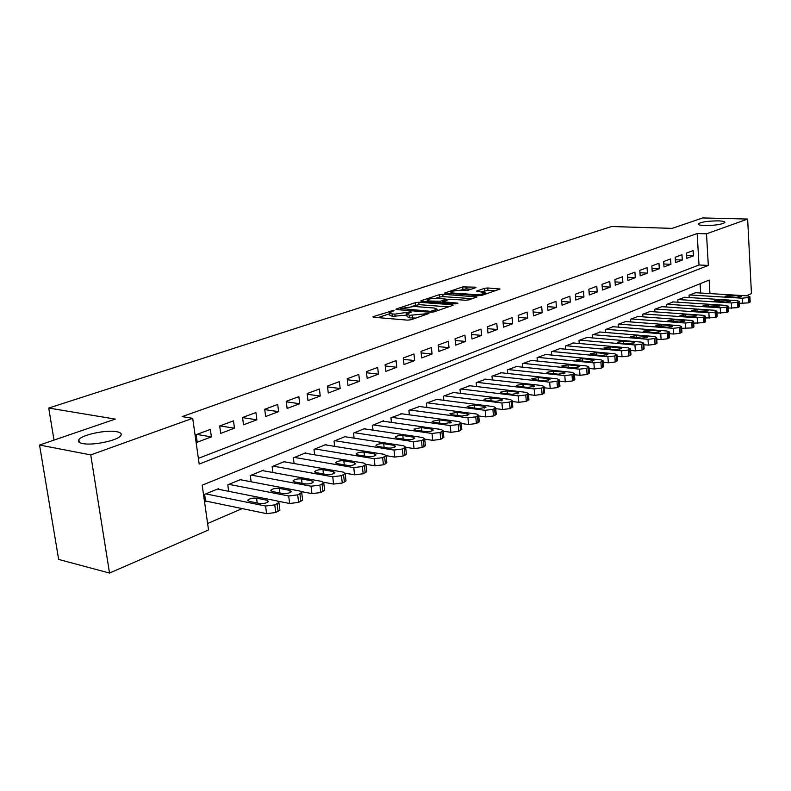 <?xml version="1.0" encoding="UTF-8"?>
<svg xmlns="http://www.w3.org/2000/svg" width="791" height="791" viewBox="0 0 791 791"><rect width="100%" height="100%" fill="white"/><g stroke="black" fill="none" stroke-linecap="round" stroke-linejoin="round"><path stroke-width="1.19" d="M393.552 310.418L373.54 316.538L372.917 316.884L373.698 317.25L407.523 320.137L411.102 319.722L428.969 313.493L409.501 315.332L406.841 314.106L411.379 312.069L410.796 311.802L394.887 314.126L392.099 313.898L389.518 312.712L394.116 310.675L393.552 310.418M704.771 225.554C715.272 225.465 721.965 224.446 724.863 222.498C725.07 221.569 722.836 221.025 718.159 220.867C707.757 220.956 701.103 221.984 698.196 223.922C697.959 224.832 700.154 225.376 704.771 225.554M82.739 443.563C92.834 445.788 118.047 440.449 120.796 435.594C122.012 433.735 120.627 432.43 116.653 431.688C106.508 429.602 81.908 434.743 78.853 439.658C77.597 441.487 78.892 442.792 82.739 443.563M475.5 287.756L475.994 287.489L475.134 287.153L462.686 286.925L444.621 293.036L478.763 295.676L482.134 295.29L499.991 289.051L487.731 287.964L484.418 288.339L476.518 291.128L485.407 292.789C483.578 294.025 480.137 294.618 475.084 294.568L453.164 293.065L450.91 292.156C452.759 290.94 456.17 290.346 461.153 290.386L468.074 290.257L475.5 287.756M709.942 293.59L709.161 280.073L202.18 485.18L208.527 529.96L109.524 573.06L58.653 559.435L39.55 445.046L115.288 419.101L48.726 408.047L611.512 226.533L672.202 228.372L702.685 217.94L747.643 219.058L751.45 293.59L746.368 295.794M39.55 445.046L90.738 454.904L192.697 418.301L199.184 464.06L708.321 265.43L706.501 233.829L747.643 219.058M198.373 458.355L699.017 264.985L697.158 233.533L182.148 416.639L192.697 418.301M697.158 233.533L706.501 233.829M418.805 302.251L415.404 302.637L396.538 308.895L395.945 309.222L396.756 309.588L430.423 312.277L433.943 311.872L452.66 305.435L453.194 305.128L452.314 304.753L418.805 302.251L419.052 304.654L411.468 306.433M421.287 300.679L439.47 294.638L442.802 294.262L477.022 296.941L468.865 299.858L465.444 300.254L451.75 299.265L448.349 299.651L442.644 301.697L457.781 303.121L455.616 303.863L421.554 301.331L420.733 300.985L421.287 300.679L421.356 301.312M210.357 429.414L196.148 434.684L197.216 442.209L211.405 436.879L210.357 429.414M233.483 420.852L219.69 425.963L220.719 433.379L234.472 428.218L233.483 420.852M255.918 412.546L242.54 417.5L243.519 424.816L256.867 419.803L255.918 412.546M277.69 404.478L264.708 409.293L265.647 416.511L278.61 411.636L277.69 404.478M298.84 396.647L286.223 401.314L287.133 408.443L299.72 403.717L298.84 396.647M319.396 389.034L307.135 393.572L307.996 400.602L320.236 396.004L319.396 389.034M339.369 381.638L327.454 386.048L328.285 392.989L340.179 388.519L339.369 381.638M358.788 374.44L347.2 378.731L348 385.583L359.569 381.242L358.788 374.44M377.683 367.439L366.411 371.622L367.172 378.385L378.434 374.153L377.683 367.439M396.073 360.637L385.098 364.7L385.83 371.375L396.785 367.261L396.073 360.637M413.97 354.002L403.281 357.957L403.993 364.562L414.652 360.558L413.97 354.002M431.392 347.546L420.99 351.402L421.672 357.918L432.054 354.022L431.392 347.546M448.378 341.257L438.244 345.014L438.896 351.451L449.011 347.654L448.378 341.257M464.92 335.127L455.043 338.785L455.665 345.153L465.533 341.445L464.92 335.127M481.047 329.155L471.416 332.724L472.019 339.013L481.64 335.404L481.047 329.155M496.778 323.331L487.385 326.812L487.968 333.021L497.341 329.501L496.778 323.331M512.113 317.646L502.957 321.037L503.511 327.187L512.657 323.746L512.113 317.646M527.083 312.099L518.145 315.411L518.678 321.492L527.607 318.14L527.083 312.099M541.697 306.69L532.976 309.924L533.49 315.925L542.201 312.663L541.697 306.69M555.954 301.411L547.441 304.565L547.936 310.507L556.439 307.313L555.954 301.411M569.886 296.249L561.57 299.334L562.045 305.207L570.351 302.083L569.886 296.249M583.491 291.207L575.373 294.222L575.828 300.026L583.946 296.981L583.491 291.207M596.79 286.283L588.85 289.229L589.295 294.974L597.225 291.998L596.79 286.283M609.782 281.467L602.02 284.345L602.445 290.03L610.197 287.123L609.782 281.467M622.487 276.761L614.904 279.579L615.309 285.205L622.893 282.357L622.487 276.761M634.916 272.163L627.49 274.912L627.886 280.479L635.292 277.7L634.916 272.163M647.068 267.665L639.81 270.354L640.186 275.861L647.433 273.142L647.068 267.665M658.952 263.255L651.853 265.895L652.209 271.343L659.308 268.683L658.952 263.255M670.59 258.954L663.639 261.524L663.985 266.923L670.926 264.323L670.59 258.954M681.971 254.732L675.168 257.253L675.504 262.602L682.297 260.051L681.971 254.732M686.786 258.36L693.44 255.869L693.124 250.599L686.459 253.071L686.786 258.36M207.608 523.494L242.194 508.593M700.678 293.036L700.124 283.722M218.702 489.332L218.603 488.601L204.592 494.365L205.64 501.741L206.817 501.257M228.688 491.32L227.798 484.824L241.384 479.237L241.473 479.929M251.133 481.768L250.302 475.569L263.492 470.151L263.581 470.813M272.925 472.514L272.153 466.581L284.958 461.321L285.047 461.954M294.094 463.536L293.372 457.86L305.82 452.749L305.89 453.352M314.66 454.825L313.997 449.377L326.09 444.413L326.159 444.997M334.662 446.361L334.039 441.141L345.796 436.306L345.865 436.869M354.111 438.145L353.528 433.132L364.958 428.425L365.027 428.969M373.026 430.156L372.482 425.331L383.615 420.763L383.665 421.277M391.436 422.384L390.932 417.747L401.818 413.792M409.372 414.83L408.888 410.361L419.487 406.505M426.824 407.474L426.379 403.173L436.701 399.415M443.84 400.315L443.415 396.172L453.47 392.494M460.411 393.345L460.016 389.34L469.824 385.761M476.577 386.552L476.202 382.686L485.763 379.196M492.338 379.937L491.982 376.2L501.306 372.788M507.713 373.481L507.377 369.872L516.474 366.54M522.713 367.182L522.406 363.692L531.275 360.439M537.356 361.042L537.059 357.661L545.721 354.487M551.653 355.06L551.376 351.777L559.83 348.673M565.614 349.207L565.357 346.033L573.613 342.987M579.249 343.492L579.012 340.417L587.08 337.441M592.578 337.915L592.35 334.929L600.24 332.022M605.609 332.467L605.392 329.57L613.104 326.723M618.344 327.148L618.147 324.33L625.681 321.541M630.803 321.937L630.615 319.198L637.981 316.479M642.984 316.845L642.806 314.185L650.014 311.516M654.908 311.872L654.74 309.281L661.79 306.671M666.576 306.997L666.408 304.486L673.319 301.925M677.996 302.231L677.838 299.779L684.601 297.278M689.169 297.564L689.03 295.181L695.645 292.729M48.726 408.047L54.006 440.093M109.524 573.06L90.738 454.904M699.017 264.985L708.321 265.43M211.405 436.879L196.811 434.437M234.472 428.218L219.898 425.884M256.867 419.803L242.55 417.618M278.61 411.636L264.748 409.619M299.72 403.717L286.293 401.838M320.236 396.004L307.224 394.274M340.179 388.519L327.553 386.908M359.569 381.242L347.318 379.749M378.434 374.153L366.54 372.769M396.785 367.261L385.237 365.976M414.652 360.558L403.43 359.351M432.054 354.022L421.148 352.905M449.011 347.654L438.402 346.616M465.533 341.445L455.211 340.476M481.64 335.404L471.594 334.494M497.341 329.501L487.563 328.66M512.657 323.746L503.135 322.965M527.607 318.14L518.323 317.409M542.201 312.663L533.144 311.98M556.439 307.313L547.619 306.671M570.351 302.083L561.748 301.49M583.946 296.981L575.541 296.427M597.225 291.998L589.018 291.483M610.197 287.123L602.198 286.639M622.893 282.357L615.072 281.912M635.292 277.7L627.659 277.275M647.433 273.142L639.968 272.747M659.308 268.683L652.011 268.317M670.926 264.323L663.797 263.976M682.297 260.051L675.326 259.735M693.44 255.869L686.618 255.572M389.577 313.226L389.785 315.164L392.366 316.36L392.099 313.898M406.94 315.125L392.366 316.36M406.89 314.63L407.098 316.588L409.768 317.824L409.501 315.332M415.829 318.101L409.768 317.824M389.637 313.73L377.989 317.616M448.428 306.888L419.052 304.654M400.889 308.51L430.581 311.338L437.156 309.241L434.407 308.035L414.247 306.473L400.889 308.51M425.805 301.648L427.358 301.134M436.088 298.217L439.707 297.001L439.47 294.638M472.247 298.691L443.039 296.625L439.707 297.001M437.749 298.256C432.677 298.197 429.177 298.81 427.249 300.086L429.464 301.025L440.577 301.213L446.292 299.166L437.749 298.256M495.215 290.801L487.948 290.317L481.531 291.75M471.179 289.209L466.176 288.883L459.62 290.346M451.018 293.224L449.684 293.669M205.531 500.99L266.607 513.656L275.752 512.519L279.925 510.136L279.806 509.236M217.446 489.085L277.226 500.96L278.936 502.532L274.764 504.895L265.598 506.032L205.769 493.881M267.131 500.268L256.561 498.162C252.616 497.846 249.699 498.508 247.81 500.13L249.106 501.346L259.685 503.491C263.66 503.808 266.597 503.145 268.475 501.514L267.131 500.268L267.407 502.384M278.086 501.197L289.635 503.491L298.632 502.384L302.637 500.09L302.528 499.24M240.256 479.702L299.937 491.053L301.697 492.595L297.683 494.859L288.675 495.967L228.935 484.359M289.921 490.41L279.371 488.393C275.486 488.096 272.628 488.739 270.819 490.291L272.144 491.488L282.703 493.525C286.629 493.831 289.496 493.189 291.296 491.616L289.921 490.41L290.188 492.496M301.47 491.646L311.961 493.643L320.8 492.546L324.656 490.351L324.557 489.55M262.404 470.596L321.957 481.452L323.756 482.955L319.89 485.13L311.031 486.218L251.409 475.114M312.03 480.849L301.5 478.921C297.663 478.644 294.875 479.257 293.135 480.76L294.489 481.917L305.029 483.874C308.895 484.161 311.694 483.538 313.434 482.026L312.03 480.849L312.287 482.915M323.746 482.283L333.604 484.082L342.305 483.014L346.013 480.898L345.924 480.147M283.9 461.756L343.324 472.138L345.153 473.601L341.435 475.698L332.724 476.765L273.231 466.146M333.466 471.574L322.965 469.725C319.188 469.468 316.459 470.062 314.778 471.505L316.163 472.642L326.673 474.511C330.49 474.778 333.229 474.185 334.9 472.721L333.466 471.574L333.713 473.611M345.222 473.166L354.605 474.808L363.168 473.76L366.747 471.723L366.658 471.021M304.792 453.164L364.048 463.101L365.917 464.525L362.337 466.542L353.765 467.59L294.42 457.425M354.279 462.567L343.808 460.807C340.081 460.56 337.401 461.133 335.789 462.527L337.203 463.635L347.684 465.424C351.441 465.681 354.131 465.098 355.742 463.694L354.279 462.567L354.516 464.584M365.986 464.297L374.993 465.81L383.427 464.782L386.868 462.824L386.789 462.152M325.091 444.819L384.179 454.331L386.077 455.725L382.626 457.653L374.183 458.681L315.006 448.962M374.479 453.836L364.048 452.145C360.37 451.908 357.75 452.472 356.187 453.816L357.631 454.894L368.082 456.605C371.79 456.842 374.42 456.288 375.972 454.934L374.479 453.836L374.707 455.824M386.097 455.665L394.798 457.069L403.094 456.061L406.406 454.172L406.347 453.54M344.827 436.711L403.726 445.808L405.654 447.162L402.332 449.031L394.017 450.039L335.028 440.735M394.106 445.343L383.704 443.731C380.075 443.504 377.515 444.048 376.002 445.343L377.475 446.401L387.887 448.032C391.545 448.26 394.126 447.716 395.619 446.411L394.106 445.343L394.323 447.301M405.664 447.281L414.029 448.576L422.206 447.587L425.4 445.768L425.34 445.175M364.018 428.811L422.72 437.522L424.678 438.847L421.465 440.646L413.288 441.635L354.487 432.736M413.179 437.097L402.817 435.544C399.237 435.337 396.716 435.861 395.263 437.116L396.756 438.145L407.138 439.707C410.747 439.925 413.278 439.4 414.721 438.135L413.179 437.097L413.386 439.025M424.708 439.134L432.726 440.33L440.775 439.351L443.8 437.037M382.696 421.138L441.18 429.473L443.168 430.769L440.073 432.499L432.015 433.468L373.421 424.945M431.718 429.068L421.395 427.595L413.99 429.118L415.512 430.116L425.845 431.619C429.404 431.817 431.886 431.313 433.28 430.096L431.718 429.068L431.916 430.976M443.207 431.204L450.9 432.301L458.829 431.342L461.766 429.127M400.869 413.663L459.136 421.643L461.153 422.908L458.157 424.579L450.217 425.538L391.842 417.371M449.753 421.277L439.47 419.863L432.202 421.336L433.745 422.315L444.038 423.749L451.335 422.265L449.753 421.277L449.941 423.145M461.202 423.482L468.579 424.5L476.4 423.551L479.227 421.425M418.568 406.386L476.607 414.029L478.644 415.265L475.757 416.877L467.926 417.816L409.778 410.005M467.293 413.683L457.06 412.329L449.921 413.762L451.483 414.721L461.736 416.086L468.905 414.652L467.293 413.683L467.481 415.532M478.703 415.967L485.783 416.906L493.485 415.977L496.234 413.93M435.801 399.297L493.604 406.623L495.66 407.82L492.872 409.372L485.16 410.302L427.239 402.817M484.369 406.297L474.175 405.002L467.174 406.396L468.747 407.325L478.96 408.64L485.99 407.246L484.369 406.297L484.547 408.107M495.739 408.64L502.532 409.511L510.126 408.601L512.786 406.633M452.6 392.395L510.155 399.406L512.232 400.572L509.533 402.075L501.929 402.985L444.255 395.826M501 399.109L490.845 397.863L483.973 399.218L485.565 400.127L495.73 401.383L502.641 400.038L501 399.109L501.168 400.889M512.321 401.512L518.837 402.312L526.322 401.413L528.902 399.524M468.974 385.662L526.272 392.376L528.368 393.522L525.758 394.976L518.263 395.866L460.837 389.004M517.195 392.099L507.09 390.912L500.327 392.227L501.939 393.117L512.054 394.323L518.847 393.008L517.195 392.099L517.344 393.859M528.467 394.561L534.726 395.302L542.112 394.412L544.603 392.593M484.932 379.097L541.973 385.533L544.099 386.651L541.568 388.055L534.172 388.935L477.003 382.36M532.966 385.276L522.91 384.139L516.266 385.415L517.897 386.285L527.963 387.442L534.637 386.166L532.966 385.276L533.114 386.997M544.188 387.778L550.2 388.47L557.487 387.6L559.899 385.84M500.505 372.699L557.279 378.859L559.415 379.947L556.963 381.311L549.676 382.172L492.763 375.873M548.341 378.632L538.335 377.534L531.799 378.78L533.441 379.631L543.466 380.738L550.032 379.492L548.341 378.632L548.489 380.323M559.514 381.173L565.288 381.806L572.476 380.946L574.82 379.265M515.692 366.451L572.2 372.353L574.355 373.421L571.972 374.736L564.784 375.587L508.138 369.555M563.34 372.146L553.384 371.098L546.947 372.314L548.608 373.144L558.584 374.202L565.031 372.986L563.34 372.146L563.469 373.807M574.454 374.726L580.001 375.31L587.09 374.469L589.364 372.838M530.514 360.36L586.744 366.006L588.919 367.054L586.615 368.319L579.516 369.16L523.148 363.385M577.954 365.818L568.047 364.819L561.729 366.006L563.39 366.816L573.317 367.825L579.665 366.638L577.954 365.818L578.083 367.449M589.028 368.438L594.357 368.972L601.348 368.151L603.553 366.579M544.979 354.408L600.942 359.826L603.128 360.834L600.893 362.07L593.883 362.901L537.791 357.364M592.222 359.648L582.364 358.689L576.145 359.846L577.826 360.637L587.693 361.606L593.942 360.449L592.222 359.648L592.34 361.25M603.236 362.298L608.358 362.792L615.26 361.981L617.405 360.469M559.108 348.604L614.785 353.785L616.99 354.773L614.815 355.97L607.903 356.781L552.088 351.491M606.143 353.626L596.335 352.717L590.205 353.834L591.895 354.615L601.724 355.535L607.874 354.417L606.143 353.626L606.252 355.208M617.099 356.296L622.023 356.761L628.835 355.96L630.921 354.497M572.902 342.928L628.311 347.892L630.516 348.861L628.41 350.017L621.588 350.818L566.049 345.746M619.729 347.753L609.97 346.873L603.938 347.971L605.639 348.732L615.418 349.612L621.469 348.515L619.729 347.753L619.837 349.296M630.635 350.443L635.361 350.878L642.094 350.087L644.111 348.673M586.388 337.381L641.511 342.137L643.726 343.076L641.689 344.204L634.946 344.995L579.684 340.14M632.998 342.009L623.288 341.178L617.346 342.246L619.066 342.987L628.786 343.838L634.748 342.76L632.998 342.009L633.097 343.531M643.844 344.728L648.383 345.123L655.037 344.342L656.995 342.978M599.558 331.963L654.394 336.511L656.629 337.441L654.641 338.528L647.987 339.309L593.013 334.662M645.95 336.412L636.3 335.602L630.447 336.65L641.837 338.182L647.71 337.144L645.95 336.412L646.049 337.895M656.748 339.141L661.108 339.507L667.673 338.736L669.591 337.421M612.442 326.673L666.991 331.024L669.235 331.923L667.297 332.981L660.732 333.753L606.035 329.303M658.606 330.935L649.015 330.163L643.241 331.182L654.592 332.675L660.386 331.647L658.606 330.935L658.705 332.398M669.344 333.673L673.546 334.02L680.033 333.258L681.891 331.983M625.038 321.492L679.301 325.655L681.545 326.545L679.667 327.573L673.181 328.324L618.77 324.073M670.986 325.585L661.434 324.844L655.749 325.843L667.05 327.276L672.765 326.278L670.986 325.585L671.075 327.019M681.664 328.344L692.105 327.909L693.915 326.673M637.348 316.43L691.324 320.414L693.588 321.275L691.759 322.273L685.342 323.025L631.228 318.951M683.078 320.345L673.576 319.643L667.98 320.622L679.232 322.006L684.858 321.037L683.078 320.345L683.167 321.759M693.697 323.124L703.901 322.669L705.671 321.482M649.401 311.476L703.08 315.283L705.354 316.133L703.575 317.102L697.237 317.834L643.409 313.938M694.903 315.233L685.451 314.561L679.934 315.52L691.146 316.865L696.693 315.906L694.903 315.233L694.982 316.618M705.463 318.012L715.44 317.557L717.16 316.4M661.187 306.631L714.589 310.27L716.864 311.1L715.133 312.04L708.865 312.771L655.324 309.044M706.462 310.23L697.069 309.588L691.621 310.527L702.794 311.822L708.261 310.883L706.462 310.23L706.541 311.595M716.972 313.018L726.731 312.554L728.402 311.427M672.726 301.885L725.831 305.366L728.115 306.176L726.435 307.086L720.245 307.808L666.991 304.248M717.773 305.346L708.439 304.723L703.061 305.642L714.184 306.898L719.573 305.979L717.773 305.346L717.852 306.681M728.224 308.134L737.776 307.65L739.407 306.562M684.027 297.238L736.836 300.57L739.13 301.361L737.489 302.251L731.368 302.953L678.401 299.552M728.837 300.55L719.553 299.967L714.253 300.867L725.327 302.073L730.647 301.173L728.837 300.55L728.916 301.865M739.239 303.349L748.583 302.864L750.175 301.806M695.081 292.69L747.614 295.874L749.908 296.645L748.306 297.515L742.255 298.207L689.584 294.954M739.674 295.864L730.439 295.31L725.209 296.18L736.233 297.357L741.483 296.477L739.674 295.864L739.743 297.159M391.238 311.723L391.13 310.695M426.013 314.6L425.894 313.503M408.463 313.147L408.344 312.089M395.144 316.598L394.887 314.126M406.366 315.312L406.099 312.84M412.605 318.061L412.348 315.56M423.778 315.372L423.66 314.274M373.619 317.25L373.54 316.538M452.393 305.524L452.314 304.753M396.617 309.568L396.538 308.895M415.651 305.039L415.404 302.637M401.146 309.934L401.047 308.984M430.68 312.287L430.581 311.338M433.142 312.079L433.043 311.051M435.475 311.347L435.366 310.26M443.039 296.625L442.802 294.262M476.202 297.337L476.133 296.576M443.583 302.973L443.494 302.063M457.831 303.645L457.781 303.121M429.553 301.925L429.464 301.025M437.265 302.498L437.166 301.598M440.735 302.755L440.577 301.213M445.857 300.491L445.758 299.463M453.253 293.916L453.164 293.065M475.164 295.429L475.084 294.568M477.072 291.444L477.013 290.851M484.646 290.692L484.418 288.339M487.948 290.317L487.731 287.964M499.151 289.447L499.091 288.695M445.204 293.352L445.145 292.749M462.903 289.249L462.686 286.925M466.176 288.883L465.958 286.56M475.203 287.865L475.134 287.153M265.598 506.032L266.607 513.656M274.764 504.895L275.752 512.519M277.087 503.877L278.076 511.49M257.204 502.987L256.561 498.162M288.675 495.967L289.635 503.491M297.683 494.859L298.632 502.384M299.927 493.871L300.877 501.385M279.965 493.001L279.371 488.393M311.031 486.218L311.961 493.643M319.89 485.13L320.8 492.546M322.075 484.171L322.985 491.577M302.053 483.321L301.5 478.921M332.724 476.765L333.604 484.082M341.435 475.698L342.305 483.014M343.551 474.768L344.421 482.075M323.479 473.938L322.965 469.725M353.765 467.59L354.605 474.808M362.337 466.542L363.168 473.76M364.394 465.642L365.224 472.85M344.283 464.841L343.808 460.807M374.183 458.681L374.993 465.81M382.626 457.653L383.427 464.782M384.624 456.783L385.415 463.892M364.493 456.012L364.048 452.145M394.017 450.039L394.798 457.069M402.332 449.031L403.094 456.061M404.27 448.181L405.032 455.201M384.119 447.439L383.704 443.731M413.288 441.635L414.029 448.576M421.465 440.646L422.206 447.587M423.353 439.816L424.085 446.757M403.202 439.114L402.817 435.544M432.015 433.468L432.726 440.33M440.073 432.499L440.775 439.351M441.902 431.698L442.604 438.54M421.761 431.026L421.395 427.595M450.217 425.538L450.9 432.301M458.157 424.579L458.829 431.342M459.937 423.798L460.609 430.551M439.806 423.155L439.47 419.863M467.926 417.816L468.579 424.5M475.757 416.877L476.4 423.551M477.487 416.115L478.13 422.79M457.376 415.502L457.06 412.329M485.16 410.302L485.783 416.906M492.872 409.372L493.485 415.977M494.553 408.64L495.176 415.226M474.471 408.067L474.175 405.002M501.929 402.985L502.532 409.511M509.533 402.075L510.126 408.601M511.174 401.363L511.767 407.869M491.122 400.819L490.845 397.863M518.263 395.866L518.837 402.312M525.758 394.976L526.322 401.413M527.36 394.274L527.923 400.711M507.347 393.76L507.09 390.912M534.172 388.935L534.726 395.302M541.568 388.055L542.112 394.412M543.12 387.372L543.664 393.73M523.158 386.888L522.91 384.139M549.676 382.172L550.2 388.47M556.963 381.311L557.487 387.6M558.486 380.639L559 386.928M538.562 380.194L538.335 377.534M564.784 375.587L565.288 381.806M571.972 374.736L572.476 380.946M573.455 374.084L573.95 380.293M553.591 373.668L553.384 371.098M579.516 369.16L580.001 375.31M586.615 368.319L587.09 374.469M588.059 367.686L588.534 373.827M568.254 367.311L568.047 364.819M593.883 362.901L594.357 368.972M600.893 362.07L601.348 368.151M602.297 361.457L602.752 367.528M582.552 361.101L582.364 358.689M607.903 356.781L608.358 362.792M614.815 355.97L615.26 361.981M616.189 355.367L616.634 361.368M596.513 355.05L596.335 352.717M621.588 350.818L622.023 356.761M628.41 350.017L628.835 355.96M629.755 349.434L630.18 355.367M610.138 349.138L609.97 346.873M634.946 344.995L635.361 350.878M641.689 344.204L642.094 350.087M642.994 343.63L643.399 349.503M623.446 343.363L623.288 341.178M647.987 339.309L648.383 345.123M654.641 338.528L655.037 344.342M655.927 337.965L656.312 343.778M636.448 337.737L636.3 335.602M660.732 333.753L661.108 339.507M667.297 332.981L667.673 338.736M668.553 332.438L668.919 338.182M649.154 332.23L649.015 330.163M673.181 328.324L673.546 334.02M679.667 327.573L680.033 333.258M680.893 327.039L681.249 332.714M661.563 326.851L661.434 324.844M685.342 323.025L685.688 328.651M691.759 322.273L692.105 327.909M692.956 321.749L693.292 327.375M673.705 321.601L673.576 319.643M697.237 317.834L697.573 323.41M703.575 317.102L703.901 322.669M704.741 316.588L705.068 322.155M685.57 316.459L685.451 314.561M708.865 312.771L709.191 318.279M715.133 312.04L715.44 317.557M716.27 311.535L716.587 317.053M697.178 311.436L697.069 309.588M720.245 307.808L720.552 313.266M726.435 307.086L726.731 312.554M727.552 306.601L727.849 312.059M708.538 306.522L708.439 304.723M731.368 302.953L731.665 308.361M737.489 302.251L737.776 307.65M738.576 301.767L738.863 307.165M719.652 301.707L719.553 299.967M742.255 298.207L742.541 303.556M748.306 297.515L748.583 302.864M749.374 297.04L749.65 302.389M730.528 297.011L730.439 295.31M79.278 442.347L78.853 439.658M400.602 309.894L400.493 308.846M437.304 310.715L437.156 309.241M442.762 302.904L442.653 301.846M427.417 301.767L427.288 300.471M446.401 300.313L446.292 299.166M451.078 293.768L450.949 292.512M485.526 294.133L485.407 292.789M278.936 502.532L279.925 510.136M247.909 500.832L247.81 500.13M301.697 492.595L302.637 500.09M270.908 490.954L270.819 490.291M323.756 482.955L324.656 490.351M293.214 481.383L293.135 480.76M345.153 473.601L346.013 480.898M314.848 472.098L314.778 471.505M365.917 464.525L366.747 471.723M335.859 463.091L335.789 462.527M386.077 455.725L386.868 462.824M356.247 454.341L356.187 453.816M405.654 447.162L406.406 454.172M376.061 445.837L376.002 445.343M424.678 438.847L425.4 445.768M443.168 430.769L443.86 437.601M461.153 422.908L461.815 429.651M478.644 415.265L479.277 421.929M495.66 407.82L496.273 414.405M512.232 400.572L512.825 407.078M528.368 393.522L528.932 399.949M544.099 386.651L544.633 392.998M559.415 379.947L559.929 386.226M574.355 373.421L574.849 379.621M588.919 367.054L589.394 373.184M603.128 360.834L603.582 366.895M616.99 354.773L617.425 360.765M630.516 348.861L630.941 354.783M643.726 343.076L644.131 348.94M656.629 337.441L657.014 343.235M669.235 331.923L669.601 337.668M681.545 326.545L681.901 332.22M693.588 321.275L693.925 326.891M705.354 316.133L705.681 321.69M716.864 311.1L717.17 316.598M728.115 306.176L728.412 311.624M739.13 301.361L739.417 306.75M749.908 296.645L750.184 301.984"/></g></svg>
